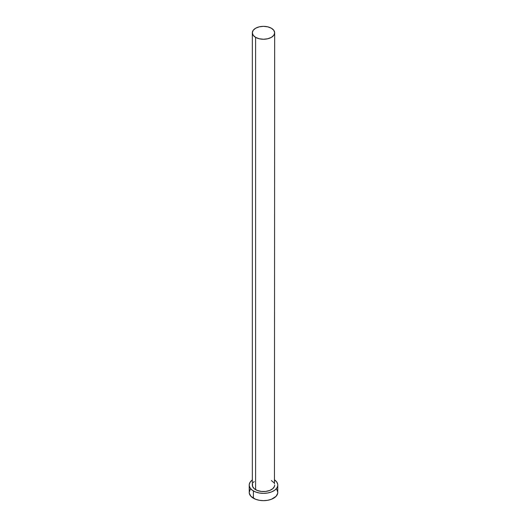 <?xml version="1.0" encoding="UTF-8"?>
<svg xmlns="http://www.w3.org/2000/svg" width="527" height="527" viewBox="0 0 527 527"><rect width="100%" height="100%" fill="white"/><g stroke="black" fill="none" stroke-linecap="round" stroke-linejoin="round"><path stroke-width="0.79" d="M252.334 32.799L253.184 35.263L255.602 37.358L259.225 38.754L263.5 39.248L267.775 38.754L271.398 37.358L273.816 35.263L274.666 32.799L273.816 30.329L271.398 28.241L267.775 26.844L263.5 26.35L259.225 26.844L255.602 28.241L253.184 30.329L252.334 32.799L252.334 485.103A11.166 6.449 0 0 0 255.602 489.662L255.602 37.358A11.166 6.449 180 0 1 252.334 32.799A11.166 6.449 180 0 1 259.225 26.844A11.166 6.449 180 0 1 271.398 28.241A11.166 6.449 180 0 1 274.666 32.799A11.166 6.449 180 0 1 267.775 38.754A11.166 6.449 180 0 1 255.602 37.358L255.602 489.662A11.166 6.449 0 0 0 267.775 491.059A11.166 6.449 0 0 0 274.666 485.103L274.455 486.362L272.788 488.681L269.705 490.466L265.68 491.427L261.32 491.427L257.295 490.466L254.212 488.681L252.545 486.362L252.545 483.845M274.666 479.952A14.295 8.254 180 0 1 277.795 485.103A14.295 8.254 180 0 1 268.968 492.725A14.295 8.254 180 0 1 253.395 490.94L253.395 498.232A14.295 8.254 0 0 0 268.968 500.024A14.295 8.254 0 0 0 277.795 492.396L276.708 489.24M250.292 489.24L249.205 492.396A14.295 8.254 0 0 0 253.395 498.232L253.395 490.94A14.295 8.254 180 0 1 249.205 485.103A14.295 8.254 180 0 1 252.334 479.952M252.446 479.866L250.292 481.941L249.271 484.293L249.271 485.907L250.292 488.259L252.446 490.334L255.555 491.961L259.35 493.002L263.5 493.358L267.65 493.002L271.445 491.961L274.554 490.334L276.708 488.259L277.729 485.907L277.729 484.293L276.708 481.941L274.554 479.866M253.184 482.633L254.212 481.52M271.398 480.545L273.816 482.633M274.455 483.845L274.666 32.799M249.205 485.103L249.271 493.206L250.892 496.289L255.555 499.26L259.35 500.294L263.5 500.65L267.65 500.294L271.445 499.26L276.108 496.289L277.729 493.206L277.795 485.103"/></g></svg>
